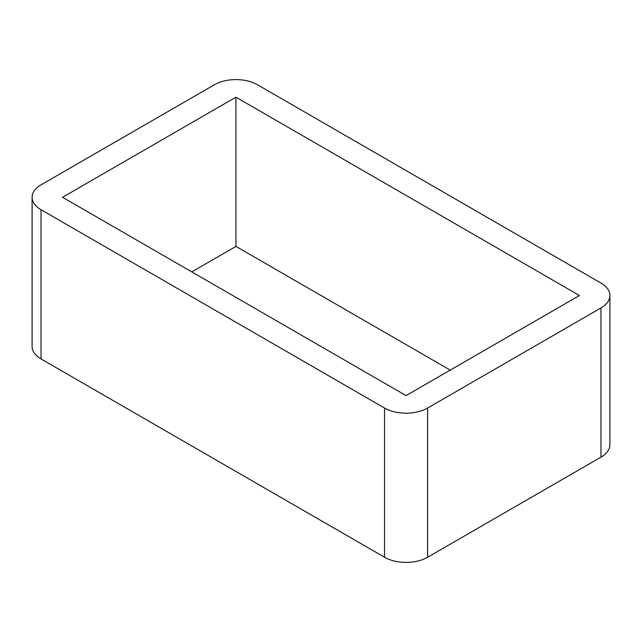 <?xml version="1.0" encoding="UTF-8"?>
<svg xmlns="http://www.w3.org/2000/svg" width="642" height="642" viewBox="0 0 642 642"><rect width="100%" height="100%" fill="white"/><g stroke="black" fill="none" stroke-linecap="round" stroke-linejoin="round"><path stroke-width="0.96" d="M406.073 395.6L62.555 197.279L235.927 97.183L579.445 295.513L406.073 395.6M450.219 370.113L235.927 246.4L191.781 271.887M235.927 97.183L235.927 246.4M384.534 557.248A30.455 17.583 0 0 0 427.604 557.248L427.604 408.039A30.455 17.583 180 0 1 384.534 408.039L384.534 557.248L41.024 358.926L41.024 209.709A30.455 17.583 180 0 1 32.1 197.279A30.455 17.583 180 0 1 41.024 184.848L214.396 84.752A30.455 17.583 180 0 1 257.466 84.752L600.976 283.074A30.455 17.583 180 0 1 609.9 295.513A30.455 17.583 180 0 1 600.976 307.943L600.976 457.152L427.604 557.248M427.604 408.039L600.976 307.943M32.1 197.279L32.1 346.487A30.455 17.583 0 0 0 41.024 358.926M600.976 457.152A30.455 17.583 0 0 0 609.9 444.721L609.9 295.513M41.024 209.709L384.534 408.039"/></g></svg>
